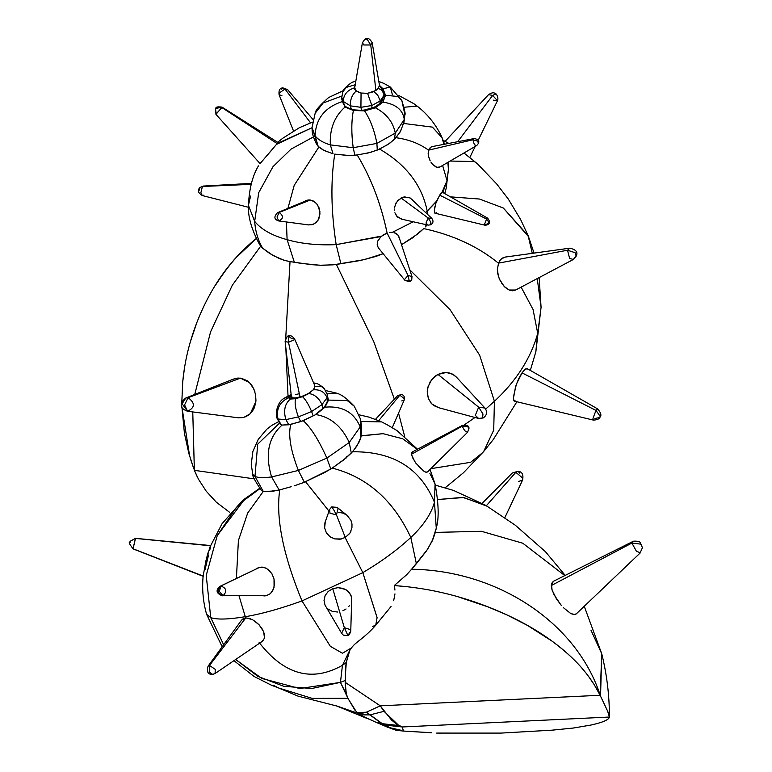 <?xml version="1.0" encoding="UTF-8"?>
<svg xmlns="http://www.w3.org/2000/svg" width="772" height="772" viewBox="0 0 772 772"><rect width="100%" height="100%" fill="white"/><g stroke="black" fill="none" stroke-linecap="round" stroke-linejoin="round"><path stroke-width="1.16" d="M258.408 165.922L258.437 165.874C252.55 175.659 249.211 188.841 248.42 205.41L254.673 221.381L258.707 192.682L273.008 166.646L291.073 149.102L313.413 136.934L291.073 149.102L273.008 166.646L258.707 192.682L254.673 221.381L248.42 205.41L250.591 196.059M276.55 144.354L312.023 127.727L277.196 143.534L260.125 163.539L273.935 147.51M277.187 142.888L277.978 142.502L277.187 142.888L277.978 142.502L222.056 107.125L215.523 108.534L222.056 107.125C213.757 106.102 216.604 108.775 215.523 108.534L216.16 113.918L221.853 107.549L215.948 114.343L215.523 108.534M534.041 253.1L528.511 236.628L503.325 208.015L479.451 199.031L450.423 196.85L479.451 199.031L503.325 208.015L528.116 235.634L520.656 219.595L508.333 199.108L496.772 184.054L477.82 164.185L474.375 161.531L450.124 161.049L474.375 161.531L477.308 163.703L463.962 152.991M259.865 244.975L262.634 248.179C258.041 240.42 255.387 231.484 254.673 221.381C261.119 229.4 271.927 235.499 287.097 239.667L294.364 262.297L302.074 263.484L320.013 265.25L333.379 264.825L364.538 259.575L383.144 253.698L375.983 256.42L360.524 260.473L336.389 264.458L373.793 341.726L394.367 399.192L373.793 341.726L336.389 264.458L322.532 265.346L311.377 264.671L290.021 261.612L285.708 338.522L290.021 261.612L284.057 260.28L273.288 255.638L262.625 248.198L260.714 246.123L232.304 285.254L210.573 331.873L194.756 394.444L210.573 331.873L232.304 285.254L260.714 246.123L259.151 243.798M528.116 235.634L532.275 253.351M447.876 162.361L448.416 169.444L446.284 187.866L448.416 169.444L448.136 162.216M440.04 166.935L436.913 167.331L432.812 164.542L435.871 166.916L437.849 167.495L439.837 167.051L476.72 145.551L474.384 144.827L472.966 139.761L474.384 144.827L476.72 145.551L478.428 143.399L477.723 141.199L472.966 139.761L477.723 141.199L478.428 143.399C479.586 140.793 478.148 139.182 474.104 138.574L472.966 139.761L428.663 150.135L428.981 149.421M444.711 193.569L446.245 188.04L447.017 180.667L442.742 192.614M435.263 213.13L434.443 212.445L434.462 209.415M434.607 208.353L434.916 206.693M435.273 205.207L435.765 203.441M436.392 201.531L427.225 211.171L427.476 214.201L427.225 211.171L425.729 212.522L436.508 201.193L440.088 194.554M425.372 226.891L426.212 224.7L425.372 226.881L427.167 224.913L425.382 226.9M435.775 213.381L436.199 212.638M401.508 244.695L412.537 237.882L423.722 228.58M392.359 232.343L389.628 232.44L392.359 232.343L413.213 221.767L392.359 232.353M394.087 232.633L397.937 234.91L399.047 237.506M378.531 248.044L377.276 245.728L377.672 241.414M378 240.613L381.021 236.55L336.158 244.627L340.915 263.802L336.158 244.627C317.707 245.438 301.36 243.788 287.097 239.667C301.36 243.788 317.707 245.438 336.158 244.627L381.532 236.107M428.624 150.222L428.142 153.792M429.406 148.61L430.38 147.5M431.008 147.056L433.14 146.516M441.748 192.932L447.017 180.667L442.607 165.44L447.017 180.667L448.416 169.454M444.566 144.229L442.173 137.927L432.407 127.119L403.688 123.462L432.407 127.119L442.047 137.638L443.91 144.354M400.909 130.574L396.046 137.705C408.697 139.442 419.563 143.611 428.624 150.231C419.563 143.611 408.697 139.442 396.046 137.705L389.551 143.418L379.602 149.083C406.12 164.523 421.995 185.212 427.225 211.171C421.995 185.212 406.12 164.523 379.602 149.083L370.753 152.325L357.224 155.018C371.023 177.782 380.982 203.789 387.09 233.009L387.119 232.999C380.982 203.789 371.023 177.782 357.224 155.018M440.609 193.936L441.314 193.251M432.156 163.789L430.882 162.033M430.11 160.644L428.354 155.78M402.482 219.296L397.493 217.038L394.897 212.734L396.625 216.073L401.392 219.113L428.17 225.135L425.98 223.108L428.122 217.965L425.98 223.108L428.17 225.135L430.882 224.787L430.844 222.22L428.122 217.965L430.844 222.22L430.467 224.797L428.17 225.135M394.453 210.592L394.386 209.54M394.473 208.064L394.675 206.79M395.081 205.091L397.87 200.363L403.409 197.101L409.546 197.651L412.759 200.093M357.214 154.989L349.359 155.529L334.749 154.13C330.561 180.995 331.024 211.161 336.158 244.627C331.024 211.161 330.561 180.995 334.749 154.13L347.96 155.5L354.888 155.278L368.099 153.01L377.286 150.086L387.718 144.634L394.463 139.375L400.137 132.002L403.978 122.352L404.287 119.419L402.666 125.566M382.835 235.132L387.09 233.009L408.041 275.45L409.421 281.683L408.041 275.45L404.586 279.454L404.972 280.4L404.586 279.454L408.041 275.45L411.987 276.55L408.041 275.45L387.129 233.009L381.03 236.56L377.749 241.202L377.17 244.888L378.328 247.802L404.972 280.4L409.421 281.683L410.472 281.153L411.746 279.686L411.987 276.55L398.815 236.502L397.426 234.36L394.955 232.883M333.05 153.802L323.285 150.086L318.865 147.037L294.219 185.319L287.975 208.189L294.219 185.319L318.865 147.037L316.115 143.351M286.422 221.979L287.097 239.667L286.422 221.979M305.268 200.73L309.176 199.9L314.31 201.521L317.601 204.879L319.955 211.779L318.904 218.659L316.279 222.471L312.515 224.642L308.453 224.893M316.993 144.827L318.189 146.371L312.023 127.718L312.93 123.327M345.547 106.632L345.045 107.009C334.43 116.447 329.528 129.078 330.339 144.895L333.06 153.792L330.339 144.895L353.19 147.713L354.898 155.278L353.19 147.713L330.339 144.895C329.528 129.078 334.43 116.447 345.045 107.009L342.43 101.537C324.906 107.26 315.787 118.685 315.092 135.814C315.787 118.685 324.906 107.26 342.43 101.537L345.045 107.009L353.383 110.512C351.366 121.088 351.308 133.479 353.19 147.713L376.89 143.399L377.286 150.096L376.89 143.399L353.19 147.713C351.308 133.479 351.366 121.088 353.383 110.512L345.045 107.009L345.547 106.632L351.395 109.373L347.381 107.819L344.476 105.61L341.764 97.417L342.893 91.752L346.155 87.439L355.207 84.737L346.155 87.439L342.855 91.849L341.764 97.417L343.241 101.421C343.559 94.724 347.178 90.247 354.087 87.998L355.535 84.756L354.087 87.998C347.178 90.247 343.559 94.724 343.241 101.421L350.353 105.841L351.405 109.373L353.537 109.856L353.383 110.512L364.616 110.85C370.473 120.007 374.565 130.854 376.89 143.399L395.283 133.102L394.453 139.375L395.283 133.102L376.89 143.399C374.565 130.854 370.473 120.007 364.616 110.85L353.383 110.512L353.537 109.875L351.395 109.373L350.353 105.841L360.92 107.327L361.547 110.357L353.537 109.856L357.639 110.348L364.104 110.106L364.616 110.85L375.414 107.8C386.54 113.716 393.16 122.15 395.283 133.102L404.287 119.419L395.283 133.102C393.16 122.15 386.54 113.716 375.414 107.8L364.616 110.85L364.104 110.126L361.547 110.357L360.92 107.327L350.353 105.841C350.112 99.627 352.09 94.666 356.278 90.951C352.09 94.666 350.112 99.627 350.353 105.841L343.241 101.421L344.476 105.61L345.547 106.613M341.832 96.046L323.15 102.985L315.159 113.243L323.15 102.985L341.832 96.046M316.501 144.036C311.039 132.552 312.419 130.893 312.023 127.718L315.092 135.814C318.151 139.732 323.236 142.762 330.339 144.895C323.236 142.762 318.151 139.732 315.092 135.814L318.189 146.371L324.153 150.54L333.06 153.782M343.405 90.623L328.631 97.542C319.753 105.378 315.333 110.444 315.381 112.76M442.047 137.638C436.556 125.527 428.557 115.24 418.048 106.797L417.083 106.111L404.103 107.25L417.083 106.111L417.884 106.671L413.753 103.641L398.921 95.574M537.244 278.595L541.076 307.246L535.913 351.405L541.076 307.266M530.335 370.406L535.787 351.926L537.727 333.35C530.885 358.131 516.449 380.77 494.427 401.276L493.704 430.178L483.648 451.562L493.704 430.168L494.427 401.276L485.704 409.073L494.427 401.276C516.449 380.77 530.885 358.131 537.727 333.35L541.076 307.295L539.136 277.592M482.896 452.45L470.592 462.332L431.963 468.488M515.32 400.957L513.891 400.726L513.409 397.069L516.439 384.002L522.306 372.461L526.06 368.746L527.72 369.055M474.983 417.498L464.339 424.851L474.983 417.498M498.49 276.579L497.351 269.457L498.519 263.242C478.167 246.577 453.241 235.026 423.731 228.589L423.731 228.589C453.241 235.026 478.167 246.577 498.529 263.242L498.673 262.885M499.687 260.868L501.404 258.813L505.477 257.037M521.129 287.126L533.047 309.485L537.727 333.35L533.047 309.485L521.129 287.126M409.778 269.824L450.047 309.659L479.624 355.149L494.427 401.276L479.624 355.149L450.047 309.659L409.778 269.824M515.957 289.867L512.531 290.803L509.25 290.089L505.139 287.396L501.356 282.784M500.671 281.626L499.05 278.113M423.731 228.589L417.893 233.858L401.517 244.705M398.535 413.136L404.615 436.248L398.535 413.136M438.564 407.684L431.722 403.852L428.354 398.487L427.234 391.829L427.63 388.306L430.274 381.6L435.07 376.244L437.956 374.401L443.437 372.635L449.005 372.847L454.013 375.018L456.744 377.46M285.804 347.439L288.024 395.959L285.804 347.439M194.361 470.302L192.759 411.93L194.39 470.341L254.297 478.872L194.39 470.341L198.481 479.248L206.24 491.224L216.305 502.176L229.448 512.183M243.402 417.555L238.307 417.806M233.202 379.187L237.882 378.058L241.385 378.299M241.597 378.348L247.214 380.75L250.138 383.298L252.598 386.55L254.934 391.8M255.493 394.01L255.957 400.427M255.677 402.926L254.181 408.06L252.212 411.495L249.617 414.352L245.612 416.841M194.197 469.154L194.361 470.264L194.197 469.154M199.417 316.221L196.841 322.58C210.582 287.184 230.606 258.987 256.931 237.979L236.666 257.105C230.567 263.58 223.716 272.632 216.131 284.241M184.431 368.312L182.703 382.034C184.595 361.827 189.304 342.015 196.841 322.58L190.25 342.131M182.703 382.034L181.816 402.202L182.713 382.034M181.893 406.815L184.421 433.324L188.908 453.647L193.917 469.058L190.23 458.192M404.875 114.584C405.686 114.642 404.682 109.981 401.874 100.621L398.082 96.51L385.527 95.265L398.082 96.51L401.836 100.534L404.875 114.584L403.988 122.304M382.941 102.136C395.747 104.046 402.868 109.807 404.287 119.419C402.868 109.807 395.747 104.046 382.941 102.136L375.414 107.8L382.941 102.136L385.527 95.265L382.941 102.136L381.281 102.01L382.941 102.136M343.173 103.323L343.762 104.596C341.948 100.341 341.282 97.947 341.764 97.417M360.466 92.669L359.636 92.708M375.887 90.488L370.753 44.988L363.824 44.988L362.415 42.711L363.824 44.988L370.753 44.988L375.887 90.488L378.222 88.317L379.303 85.827L378.212 88.336L381.831 90.208L384.34 94.811L383.655 97.33M355.834 81.05L353.142 82.006C351.8 81.745 342.112 89.639 342.893 91.752M401.836 100.534L390.323 87.033L382.98 88.809L381.252 87.072L382.98 88.809L390.323 87.033L392.321 94.435M382.98 88.809L385.527 95.265L384.302 95.554L385.527 95.265L382.98 88.809M382.7 99.868L381.281 102.01L384.34 94.811L380.258 100.939L379.872 103.496L381.272 101.991M374.208 107.26L375.414 107.8L374.208 107.26M374.198 107.24L364.104 110.106L371.93 108.215L375.617 106.507L379.872 103.496L380.258 100.939L371.834 105.513L371.93 108.225L371.834 105.513L360.92 107.327L371.834 105.513L380.258 100.939L384.36 94.753L381.831 90.208L378.212 88.336L373.909 91.646L377.73 95.159L380.258 100.939L377.73 95.159L373.909 91.646L367.578 93.335L371.834 105.513L367.578 93.335L361.064 93.036L360.92 107.327L361.064 93.036L358.391 92.167M384.166 96.162L383.703 91.675L379.795 86.261M382.198 100.717L383.086 99.057M356.336 90.99L354.28 88.722L354.753 87.371M379.419 85.258L382.7 89.697M370.753 44.988L367.289 39.507L364.818 39.266L367.289 39.507L370.753 44.988L372.162 42.711L370.753 44.988M363.824 40.993L362.415 42.711L354.676 87.844L356.278 90.942L361.074 93.016L367.578 93.335L375.887 90.498M356.278 90.942L354.676 87.844L354.087 87.998L356.191 90.893M567.536 250.234L569.591 258.388L573.326 259.479L569.591 258.388L567.536 250.234L575.053 252.685L567.536 250.234L498.587 263.107L497.361 269.312L497.805 273.944L499.387 279.03L504.116 286.354L509.095 290.011L515.628 290.04L573.326 259.479L576.192 256.14L575.053 252.685L576.192 256.14C578.209 252.155 576.037 249.501 569.688 248.188L567.536 250.234L569.688 248.188L505.081 257.095L502.369 258.099L500.188 260.145L498.587 263.107L567.536 250.234M524.487 369.875L522.017 372.876L595.994 410.424L597.692 408.928L595.994 410.424L592.983 418.337L593.272 420.074L592.983 418.337L595.994 410.424L600.182 416.359L595.994 410.424L522.017 372.876L518.63 378.801L515.551 386.647L513.409 398.497M514.461 401.17L593.272 420.074C596.852 419.987 599.024 419.109 599.796 417.449L600.182 416.359L599.796 417.449L594.894 418.54M438.689 407.693L433.787 405.58L431.114 403.177L428.363 398.468L427.263 392.909L428.006 386.801L431.799 379.477L437.965 374.42L478.679 407.182L437.965 374.42L446.168 372.509L452.238 373.995L456.406 377.093L484.932 408.05L478.679 407.182L482.973 413.985L482.606 417.97L482.973 413.985L478.679 407.182L475.301 415.365L478.621 418.472L475.301 415.365L478.679 407.182L484.932 408.05C487.624 411.852 487.045 415.153 483.214 417.97L478.621 418.472L482.606 417.97M238.181 417.787L187.519 411.254C195.094 407.597 195.297 403.08 188.136 397.686L184.576 404.875L187.519 411.254L184.576 404.875L188.136 397.686L185.811 397.995L188.136 397.686C195.297 403.08 195.094 407.597 187.519 411.254L238.5 417.826L243.614 417.507L250.302 413.695L255.87 401.508L255.696 395.09L253.824 388.895L249.462 382.623L240.401 378.145L188.136 397.686L240.401 378.145L235.933 378.338L232.874 379.341M439.664 195.104L486.572 219.055L487.634 218.148L486.572 219.055L484.652 224.034L484.835 225.173L484.652 224.034L486.572 219.055L489.187 222.838L486.572 219.055L439.664 195.104L435.601 203.914L434.375 210.563L434.819 213.13M443.138 192.672L487.634 218.148C489.718 221.033 490.152 222.828 488.927 223.552L489.187 222.838L488.927 223.552C488.193 224.652 486.833 225.192 484.835 225.173L489.187 222.838M430.882 224.787C433.314 223.079 433.623 220.946 431.809 218.38L410.26 198.018L404.634 196.899L401.044 197.989L428.122 217.965L431.809 218.38L428.122 217.965L401.044 197.989L396.19 202.65L394.502 207.591M279.184 212.464L277.524 212.696L279.184 212.464L277.013 216.971L279.184 212.464L310.267 200.016L307.951 199.996L277.524 212.696C273.693 216.691 274.07 219.441 278.663 220.946L277.013 216.971L278.663 220.946C283.565 218.746 283.739 215.919 279.184 212.464C283.739 215.919 283.565 218.746 278.663 220.946L308.684 224.922L278.663 220.946L308.694 224.922L313.77 224.16L318.16 220.097L319.965 213.921L319.106 207.938L316.684 203.673L313.056 200.836L310.267 200.016L279.184 212.464M197.236 476.787L194.39 470.341M574.735 257.665L573.326 259.479M513.467 399.259L514.162 401.015L514.953 401.131M527.662 368.977L525.684 368.939M187.471 411.244L182.124 403.795L185.811 397.995C181.111 401.594 177.666 407.606 187.471 411.244L238.336 417.806M442.211 192.682L443.176 192.691L442.211 192.682L439.654 195.094M428.634 150.231L428.431 156.156L429.821 160.122M432.436 146.555L474.104 138.574L472.966 139.761L428.663 150.135C430.834 147.008 432.098 145.811 432.436 146.555M408.62 280.94L404.972 280.4M202.399 186.477L200.083 187.432L202.399 186.477L251.19 184.334L202.399 186.477L200.894 192.73L202.274 195.538L200.894 192.73L202.399 186.477M199.089 190.452L200.083 187.432L203.181 186.071L251.45 183.379M203.297 195.152L202.274 195.538C197.931 192.855 197.207 190.153 200.083 187.432M284.964 89.021L287.589 89.6L282.938 87.892L284.964 89.021L310.537 122.825L284.964 89.021L279.242 93.036L279.078 94.715L279.242 93.036L284.964 89.021M281.548 89.185L282.938 87.892L287.589 89.6L313.017 119.525M281.934 95.68L279.078 94.715C278.567 90.227 279.86 87.95 282.938 87.892M445.126 141.363L488.551 94.647C491.735 92.592 493.935 92.235 495.142 93.557C496.28 93.036 498.934 97.909 497.457 100.746L492.661 95.4L488.551 94.647L492.661 95.4L495.441 94.136L492.661 95.4L497.457 100.746L493.24 100.148M189.709 456.455L181.874 406.786M294.364 262.297L287.097 239.667C271.927 235.499 261.119 229.4 254.673 221.381C255.387 231.484 258.041 240.42 262.634 248.179L269.64 253.448L279.29 258.543L285.621 260.704L294.364 262.297M277.158 143.582L221.853 107.549L277.158 143.582L277.978 142.502M259.942 163.461L215.948 114.343M492.661 95.4L457.68 141.72L492.661 95.4M355.284 710.742L347.931 698.313L312.235 698.39L278.817 688.045L312.235 698.39L347.931 698.313L340.462 682.371L299.748 688.556L261.776 678.434L235.682 659.5L257.838 676.359L283.662 686.269L311.685 688.518L340.462 682.371L342.45 665.31C312.033 682.448 284.27 674.853 259.141 642.497C284.27 674.853 312.033 682.448 342.45 665.31L340.462 682.371L345.373 680.422L345.451 668.205L346.29 662.482L342.45 665.31L349.214 651.394L342.45 665.31L346.29 662.482L349.716 650.642L348.095 655.061M349.571 533.616L345.142 537.534L362.821 572.65C381.397 561.62 397.397 549.896 410.81 537.466C393.392 500.237 367.192 477.115 332.221 468.093L324.597 472.57L305.49 481.66L329.017 511.141L305.49 481.66L301.312 483.446M338.734 512.434L342.546 513.023L346.03 514.634M347.072 515.378L350.951 520.376L351.993 524.034L351.935 527.932M351.067 530.914L350.198 532.67M341.436 538.972L334.739 538.904L329.914 536.646L326.373 532.796L324.616 527.923L325.33 521.496M294.122 485.877L303.28 482.645M280.738 489.535L279.753 489.834C275.643 517.819 283.063 554.846 302.006 600.925L362.821 572.65L345.142 537.534M259.894 488.657L243.585 500.661L217.27 535.527L206.22 575.42L210.746 617.61C216.835 619.781 228.358 619.482 245.293 616.703L239.03 595.878L245.293 616.703C261.38 614.02 280.284 608.751 302.006 600.925C283.063 554.846 275.643 517.819 279.753 489.834L273.423 491.127L263.348 491.349L247.687 513.033L238.403 540.545L236.406 578.363L238.403 540.545L247.687 513.033L263.348 491.349L261.438 490.558M257.655 568.038L262.017 567.044L266.446 568.288L271.918 573.76L274.021 579L274.07 587.289L271.947 591.912L270.325 593.668L266.224 595.733L263.908 595.965M413.107 567.478L416.378 563.695L410.81 537.466C397.397 549.896 381.397 561.62 362.821 572.65L302.006 600.925C280.284 608.751 261.38 614.02 245.293 616.703C228.358 619.482 216.835 619.781 210.746 617.61L206.616 614.348L210.746 617.61L206.22 575.42L217.27 535.527L235.547 508.584L243.759 500.517M210.148 546.547L206.018 560.385L203.171 575.951M349.639 650.642L351.366 647.949L342.478 653.247L330.339 646.338L302.006 600.925L330.339 646.328L342.469 653.247L351.356 647.959L353.393 645.604C356.799 641.735 365.417 636.987 375.732 625.223L377.083 617.658L362.821 572.65L377.074 617.494L375.868 625.04L391.066 606.483M393.662 600.732L394.965 593.89M394.926 590.088L394.453 585.388L406.323 575.043L411.64 569.205M375.868 625.04L372.558 626.507M351.048 595.521L347.825 590.956L343.386 588.467L338.107 587.646L332.771 588.689L344.322 627.655L341.639 633.214L344.322 627.655L350.44 629.634L350.768 631.235L350.44 629.634L344.322 627.655L347.767 635.202L344.322 627.655L332.771 588.689L328.197 591.458L325.128 595.588L324.018 600.394L325.012 605.113L324.018 600.394L325.128 595.588L328.197 591.458L332.771 588.689L338.107 587.646L345.75 589.509L349.494 592.703L351.453 596.93L351.665 599.236L351.55 597.441M349.504 605.518L348.79 606.454M346.068 608.983L342.865 610.768M337.576 612.022L332.346 611.405L327.926 608.983M241.202 620.659L242.427 619.192L245.776 617.909L245.293 616.703L245.766 617.909L252.425 619.569L259.093 624.799L262.49 629.354L264.42 634.034L264.497 638.126L262.21 641.436M210.746 617.61L223.658 644.755L210.746 617.61M277.206 687.263L273.365 685.266M336.563 705.917L357.658 713.222L336.563 705.917M346.435 457.864L346.464 456.715M414.825 461.685L411.63 454.882L411.679 452.981L412.914 451.688M436.595 526.408L436.383 527.623C439.123 517.983 438.689 503.46 435.07 484.044L434.453 502.263L436.276 528.173L435.292 532.41L481.41 531.29L522.808 543.237L564.805 575.594L522.808 543.237L481.41 531.29L435.292 532.41L433.208 538.692L427.553 549.355L411.621 569.234C496.319 570.344 576.028 621.479 600.182 695.051L601.735 653.759L600.548 696.17L607.882 711.688L609.388 717.043C608.954 719.765 602.778 722.447 590.869 725.062L573.22 728.054L550.504 730.322M429.879 473.361L435.07 484.044L430.052 469.424M417.507 449.217L397.001 430.593L387.197 424.764L381.667 421.908L361.035 421.473L380.934 421.56L368.958 417.112L359.134 414.815M361.151 435.765L383.066 433.671L402.704 438.785L417.295 449.333L402.704 438.785L383.066 433.671L361.132 435.939M361.113 435.929L360.196 426.935L360.891 437.261L359.414 441.574L354.155 449.748M360.9 437.27L356.992 445.917L352.457 451.784C392.958 451.282 420.286 468.102 434.453 502.263L435.07 484.054M427.765 471.499L426.569 472.329L424.725 471.731L418.048 465.873M416.436 463.924L415.433 462.553M410.81 537.466C423.307 525.761 431.181 514.027 434.453 502.263C420.286 468.102 392.958 451.282 352.457 451.784L343.318 460.199L332.221 468.093C367.192 477.115 393.392 500.237 410.81 537.466L416.378 563.695L426.559 550.793L432.223 540.969L436.276 528.173L434.453 502.263C431.181 514.027 423.307 525.761 410.81 537.466M332.211 468.083L345.518 458.394L351.299 453.039L349.233 442.51L326.855 458.085L330.812 469L332.221 468.093M305.49 481.66L330.812 469L326.855 458.085L298.378 470.428L304.342 482.191L298.378 470.428L271.609 476.942L279.165 490.017L291.198 486.717M261.245 490.288L263.252 491.349L269.582 491.388L279.165 490.017L271.609 476.942C263.561 477.936 258.012 477.772 254.982 476.44L263.252 491.349L254.982 476.44L252.772 474.423L254.982 476.44C258.012 477.772 263.561 477.936 271.609 476.942L298.378 470.428L326.855 458.085L349.233 442.51C341.784 426.366 330.657 417.044 315.854 414.545L303.261 420.701C310.913 427.572 318.778 440.04 326.855 458.085C318.778 440.04 310.913 427.572 303.261 420.701L290.793 424.417C288.024 434.906 290.552 450.24 298.378 470.428C290.552 450.24 288.024 434.906 290.793 424.417L282.089 425.092C268.357 437.27 264.864 454.554 271.609 476.942C264.864 454.554 268.357 437.27 282.089 425.092L280.197 424.253L280.072 423.423M279.416 423.249L257.703 444.161L254.982 476.44L257.703 444.161L279.416 423.249M368.881 719.089L362.512 716.474L357.668 713.222L361.653 713.386L366.343 712.228L357.05 712.73M428.711 732.56L407.5 731.296M440.764 733.246L439.509 733.207M436.624 733.082L501.009 733.091L553.553 730.08M565.201 575.401L545.408 551.662L515.358 525.269L486.987 506.181L463.663 497.515L437.705 499.542L462.669 497.38L485.25 505.11L453.579 490.442L435.34 485.144M576.346 613.798L574.272 614.657L570.72 613.537L563.261 607.535L570.788 613.557L574.928 614.58L576.616 613.402M561.485 605.586L556.467 598.937L552.038 589.924L551.478 583.449L553.765 581.229M600.539 696.151L600.182 695.051C576.028 621.479 496.319 570.344 411.621 569.234L406.709 574.667L394.251 585.572L404.47 586.45M459.321 597.238L487.962 606.879L507.214 615.043L527.575 625.474L552.144 641.214C565.972 651.52 576.771 661.546 584.549 671.283M588.447 676.262L594.16 684.59L600.114 695.254M354.416 406.371L347.226 400.533L328.505 400.099L327.589 396.605L328.505 400.099L347.226 400.533L354.252 406.168L360.505 419.09L360.196 426.935L360.505 419.09L361.701 427.505L360.978 436.817M354.252 406.168C346.908 398.41 340.848 394.038 336.081 393.054L327.067 393.923L336.09 393.054M327.473 400.465L326.71 403.553L324.25 407.298L325.031 407.162L328.505 400.099L327.492 400.475L328.505 400.099L325.031 407.162C342.305 405.686 354.02 412.267 360.196 426.935C354.02 412.267 342.305 405.686 325.031 407.162L315.854 414.545C330.657 417.044 341.784 426.366 349.233 442.51L360.196 426.935L349.233 442.51L351.299 453.039L353.142 450.964M315.42 414.487L322.744 408.87L321.972 404.625L311.618 411.515L313.114 415.876L311.618 411.515L298.388 416.919L300.675 421.608L313.114 415.876M313.123 415.886L303.193 420.643L315.854 414.545L325.031 407.162L324.25 407.298L327.328 401.672M371.486 715.818L384.041 724.956L402.318 726.973L398.844 725.535L381.802 723.644L398.844 725.535L384.041 711.33L370.145 714.843L384.041 711.33L380.239 705.82L366.343 712.228L370.985 715.47M282.079 425.054L288.796 424.783L300.675 421.599L298.388 416.919L285.881 419.611L288.796 424.783L285.881 419.611L277.988 419.042L281.22 424.909L276.858 417.903L277.988 419.042L285.881 419.611L298.388 416.919L311.618 411.515L321.972 404.625C319.097 398.207 314.754 394.502 308.925 393.508L302.499 396.692C305.5 399.413 308.539 404.354 311.618 411.515C308.539 404.354 305.5 399.413 302.499 396.692L295.608 398.69C294.489 402.82 295.415 408.89 298.388 416.919C295.415 408.89 294.489 402.82 295.608 398.69L290.34 399.047C284.791 403.814 283.295 410.665 285.881 419.611C283.295 410.665 284.791 403.814 290.34 399.047L288.525 397.783C279.493 402.115 275.98 409.199 277.988 419.042C275.98 409.199 279.493 402.115 288.525 397.783L291.179 395.418L284.028 398.41C277.534 401.729 275.131 413.223 276.858 417.903L280.284 424.349L281.22 424.899M281.211 424.918L282.089 425.092M291.14 394.463L284.636 397.995L291.247 395.38L288.525 397.783L290.34 399.047L295.608 398.69L302.499 396.692L308.925 393.508C314.754 394.502 319.097 398.207 321.972 404.625L327.029 397.725L327.28 401.903L327.029 397.725C324.607 391.896 319.994 389.271 313.191 389.85C319.994 389.271 324.607 391.896 327.029 397.725L321.972 404.625L322.744 408.87L324.24 407.278L315.43 414.516M314.58 385.17L314.899 386.338L321.721 386.724L324.346 388.76L327.174 394.338C327.695 395.129 327.743 397.561 327.328 401.633M324.346 388.76C325.408 389.078 318.218 383.327 316.173 383.462L313.837 383.452L316.115 383.443L313.577 382.844M327.174 394.338L324.394 388.818L321.721 386.724L314.899 386.338L314.455 388.017M313.258 389.763L308.925 393.508L302.055 396.364L302.499 396.692L295.946 397.898L302.055 396.364M295.937 397.898L295.608 398.69L295.937 397.898L292.086 397.879L290.34 399.047L292.086 397.879L291.845 396.547M291.835 396.557L288.525 397.783L291.835 396.557M288.506 342.276L294.431 339.728L294.586 338.947L294.431 339.728L288.506 342.276L300.028 397.001L288.506 342.276L288.844 336.418L288.506 342.276L285.129 341.465L288.506 342.276M291.459 397.3L285.129 341.465C286.528 336.853 287.966 335.029 289.442 335.994L288.844 336.418L289.442 335.994C290.745 335.27 292.463 336.254 294.586 338.947L291.256 338.3L288.844 336.418M302.055 396.345L308.443 393.459L313.191 389.85L314.725 387.361L314.6 385.209M313.191 389.85L308.443 393.459L313.123 389.937M292.086 397.86L291.469 397.126L292.086 397.86L295.946 397.898M295.531 394.685L298.88 393.768M376.109 722.322L381.754 723.605L384.041 724.966L380.606 724.204L390.632 727.899L400.6 730.158L396.142 730.206M398.034 730.495L403.409 731.055L402.318 726.973L384.041 724.956L390.632 727.899L387.399 727.156L400.6 730.158M482.162 503.325L512.309 472.995L518.08 471.258L512.309 472.995L518.08 471.258L519.768 473.246M504.763 517.819L522.548 480.174L522.596 477.993L515.821 472.329L486.331 505.766L515.821 472.329L522.596 477.993L522.548 480.174L518.61 481.438M553.051 581.49L632.461 541.683L631.882 543.063L640.828 544.135L642.449 547.676L640.828 544.135L631.882 543.063L636.379 551.189L640.316 552.839L636.379 551.189L631.882 543.063L632.461 541.683C632.905 540.622 640.519 541.104 640.384 542.919L642.449 547.676L640.692 551.604M392.282 427.63L404.2 400.012L404.2 398.622L399.838 395.196L397.628 395.708L401.179 394.502L399.838 395.196L404.2 398.622L404.2 400.012L401.72 400.929M467.822 431.548C466.153 432.677 464.31 430.863 462.293 426.115C464.31 430.863 466.153 432.677 467.822 431.548L468.913 428.904L467.89 426.742L462.293 426.115L467.89 426.742L468.913 428.904C469.386 425.932 467.272 424.745 462.573 425.343L462.293 426.115L411.582 454.168L412.46 457.458L415.809 463.103L423.645 471.055L425.652 472.136L427.476 471.981L467.639 432.233M381.754 723.605L376.118 722.331L359.829 714.872L370.222 714.891L359.829 714.872L357.668 713.222M348.5 699.326L356.828 712.527L366.343 712.228L381.812 723.654M345.576 678.491L345.18 682.342L380.239 705.82L600.095 695.273L380.239 705.82L391.491 719.986L396.876 724.368L402.318 726.973L609.311 717.043L402.318 726.973L403.409 731.055L431.519 732.773M600.539 696.18L607.545 710.973L609.417 716.677M553.389 581.345L551.237 585.581L631.882 543.063L551.237 585.581L551.787 589.007L554.151 594.884L561.003 605.045M303.174 420.615L297.181 422.757L303.193 420.643M399.838 395.196L378.762 420.595L399.838 395.196M413.31 451.63L411.804 452.653L411.582 454.168L462.293 426.115L462.573 425.343L412.557 451.842M330.493 537.042L334.739 538.904L340.105 539.213L345.277 537.457L336.447 514.837L329.991 513.284L329.615 509.452L331.69 506.963L333.803 509.954L331.69 506.963L329.615 509.452L329.991 513.284L336.447 514.837L338.136 508.526L337.103 507.339L331.699 506.934L337.103 507.339L338.136 508.526L336.447 514.837L333.803 509.954L336.447 514.837L345.277 537.457L349.986 533.027L351.945 527.845L351.993 524.034L350.951 520.376L347.159 515.445L337.103 507.339M347.776 635.568C348.597 635.896 349.6 634.449 350.768 631.235L347.776 635.568L343.366 635.153L341.822 633.571L325.012 605.113M250.244 618.594L245.776 617.909L209.501 665.474L215.253 669.334L215.089 673.522L215.253 669.334L209.501 665.474L208.035 666.246L209.501 665.474L209.222 672.161L209.501 665.474L245.785 617.909L241.52 620.167L208.035 666.246C206.452 671.939 208.006 674.651 212.696 674.39L209.222 672.161L212.696 674.39L214.066 673.869M220.831 586.025L220.155 586.266L220.831 586.025L219.364 591.468L220.831 586.025L259.768 567.266L220.155 586.266C215.446 590.204 216.17 593.388 222.336 595.81L223.06 595.733L219.364 591.468L223.06 595.733C227.277 591.352 226.534 588.119 220.831 586.025C226.534 588.119 227.277 591.352 223.06 595.733L266.224 595.733L270.325 593.668L273.211 589.75L274.494 584.607L274.021 579L271.918 573.76L268.482 569.678L264.256 567.391L259.778 567.266L220.831 586.025C216.614 590.397 217.357 593.639 223.06 595.733L266.215 595.733L223.06 595.733M203.142 576.037L133.054 548.776L135.505 538.335L130.121 541.307L135.447 538.412L210.023 545.727M129.686 542.504L130.121 541.307L129.686 542.504M210.457 545.765L135.447 538.412L132.996 548.853C126.01 539.039 130.96 544.511 130.121 541.307L135.505 538.335L210.66 545.563M600.105 695.273L600.095 695.273C590.455 675.548 574.464 657.532 552.154 641.204C537.225 630.28 520.154 620.62 500.941 612.215C465.96 596.901 430.39 588.023 394.251 585.581L394.376 586.382M347.246 658.448L347.13 658.979M346.946 659.78L346.618 661.208M346.29 662.482L345.538 673.068M366.343 712.228L380.239 705.82L345.18 682.351L346.242 693.314M346.474 694.375L347.998 698.438M590.937 630.106L601.726 653.71C606.85 674.352 609.407 695.35 609.417 716.696M331.699 506.934L329.615 509.452L324.935 522.74L324.616 527.923L326.373 532.796L329.326 536.193M350.768 631.235L351.665 599.236M212.696 674.39L215.089 673.522L262.654 641.107L264.497 638.126L263.667 631.728L259.093 624.799L254.731 620.968M210.389 547.464L209.637 550.629M208.556 554.991L204.976 569.823M206.993 556.554L208.315 551.951M209.781 547.502L210.495 545.775M345.209 685.304L345.364 680.422L340.462 682.371L346.58 694.819M346.396 693.854L345.345 687.205M277.717 142.309L282.591 138.362L299.362 127.727L312.477 122.14M448.831 143.409L443.167 140.321M259.479 244.357C251.527 229.458 247.841 216.469 248.42 205.41M315.159 113.243L312.023 127.718M516.902 401.749L493.25 439.586L483.272 452.006M445.154 487.808L463.422 472.782L483.658 451.552M378.811 81.465L383.973 83.434L390.526 87.168M379.438 85.229L382.497 88.761L384.244 95.892M362.415 42.711L364.818 39.266C367.202 37.181 369.653 38.33 372.162 42.711L379.467 85.248M527.344 368.698L597.692 408.928C601.05 412.856 601.755 415.703 599.796 417.449M438.013 407.529L478.621 418.472M233.559 379.042L185.811 397.995M434.925 213.178L484.835 225.173M202.274 195.538L248.449 207.272M293.514 130.979L279.078 94.715M497.457 100.746L478.119 140.446M475.205 146.439L469.849 157.42M222.182 646.782L206.616 614.358C202.997 601.6 201.878 588.525 203.229 575.121M259.643 488.319L242.697 500.333L222.046 523.706L209.965 547.03M233.964 660.668L254.027 676.446L271.725 685.362L280.043 688.479M278.48 687.92L298.079 696.141L337.827 706.284M261.447 490.567C255.021 480.937 252.126 475.562 252.772 474.423L251.257 464.397L252.83 451.601L258.253 439.336L266.794 429.232L271.705 425.449L278.451 421.734M366.266 718.143L336.505 705.897M601.735 653.759L584.25 606.271M325.61 390.545L335.868 392.967M314.677 385.373L294.586 338.947M376.398 722.457L380.606 724.204M522.548 480.174C523.677 474.683 522.19 471.711 518.08 471.258M404.2 400.012C404.856 396.663 403.843 394.83 401.179 394.502L397.628 395.708L375.53 419.292M387.303 727.099L380.374 724.107M387.399 727.156L397.059 730.592M576.173 613.972L640.316 552.839M203.21 576.337L132.996 548.853"/></g></svg>
